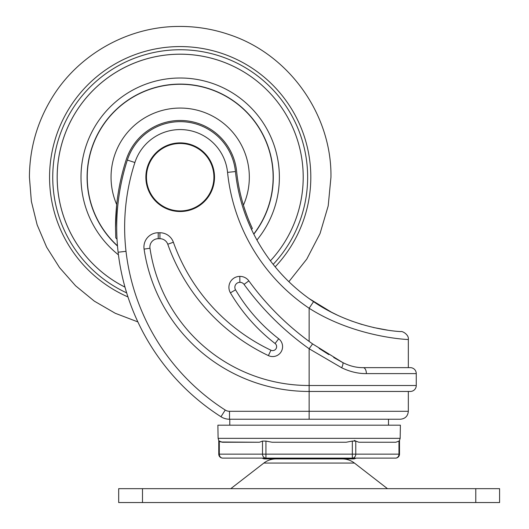 <?xml version="1.0" encoding="UTF-8"?>
<svg xmlns="http://www.w3.org/2000/svg" width="529" height="529" viewBox="0 0 529 529"><rect width="100%" height="100%" fill="white"/><g stroke="black" fill="none" stroke-linecap="round" stroke-linejoin="round"><path stroke-width="0.79" d="M317.413 304.175L313.558 301.662C355.442 330.513 403.25 331.815 400.929 331.551C403.303 331.782 355.686 330.618 313.558 301.662L309.134 308.248C356.063 338.13 410.577 339.757 408.328 339.466L408.328 367.648L363.205 367.648L410.312 367.648L374.01 367.648M410.312 367.648A5.951 5.951 0 0 1 416.263 373.6L416.263 385.502A5.951 5.951 0 0 1 410.312 391.453L309.134 391.453A166.642 166.642 0 0 1 144.086 249.119A14.283 14.283 0 0 1 158.217 232.747L159.923 232.747A14.283 14.283 0 0 1 173.373 242.236A190.447 190.447 0 0 0 270.941 350.218A3.968 3.968 0 0 0 275.073 343.493A178.544 178.544 0 0 1 230.419 292.841A10.911 10.911 0 0 1 239.816 276.396L239.875 282.347A4.959 4.959 0 0 0 235.544 289.819A172.593 172.593 0 0 0 278.71 338.785A9.919 9.919 0 0 1 268.382 355.594A196.398 196.398 0 0 1 167.766 244.233A8.332 8.332 0 0 0 159.923 238.698L158.217 238.698A8.332 8.332 0 0 0 149.978 248.246A160.69 160.69 0 0 0 309.134 385.502L416.263 385.502M116.704 227.391A218.219 218.219 0 0 1 127.35 160.062A55.545 55.545 0 0 1 235.445 171.561A178.544 178.544 0 0 0 313.558 301.662A178.544 178.544 0 0 1 235.445 171.561A55.545 55.545 0 0 0 127.35 160.062L134.895 162.515A210.284 210.284 0 0 0 126.008 251.321A218.219 218.219 0 0 0 225.242 410.048A7.935 7.935 0 0 0 229.513 411.291L408.328 411.291C407.859 416.111 405.214 418.756 400.393 419.233L229.513 419.233A15.87 15.87 0 0 1 220.963 416.733A226.154 226.154 0 0 1 118.119 252.221A218.219 218.219 0 0 1 116.704 227.391A218.219 218.219 0 0 0 118.119 252.221A226.154 226.154 0 0 0 220.963 416.733A15.87 15.87 0 0 0 229.513 419.233L229.513 411.291M388.491 425.184L388.491 419.233L309.134 419.233L309.134 391.453A166.642 166.642 0 0 1 144.086 249.119A14.283 14.283 0 0 1 143.934 247.03M229.784 425.184L229.784 419.233M146.46 177.202A33.724 33.724 0 0 0 180.191 210.926A33.724 33.724 0 0 0 213.914 177.202A33.724 33.724 0 0 0 180.191 143.478A33.724 33.724 0 0 0 146.46 177.202M214.509 177.202A34.319 34.319 0 0 0 180.191 142.883A34.319 34.319 0 0 0 145.865 177.202A34.319 34.319 0 0 0 180.191 211.521A34.319 34.319 0 0 0 214.509 177.202M331.544 312.262L309.134 298.594L328.853 310.854M373.434 327.511L387.466 330.116M408.328 391.453L408.328 411.291M319.152 348.426L328.813 354.602M333.693 357.505L342.653 362.51C349.603 366.035 356.453 367.748 363.205 367.648A5.951 3.181 90 0 1 366.385 373.6C358.186 373.699 349.947 371.748 341.661 367.761L309.134 348.756L309.134 391.453M361.724 324.422L350.991 320.825M337.046 314.967L330.79 311.872M248.855 280.886L244.041 284.384A283.689 283.689 0 0 0 309.134 348.756L312.586 343.903A277.738 277.738 0 0 1 248.855 280.886A10.917 10.917 0 0 0 239.816 276.396A10.917 10.917 0 0 1 248.855 280.886A277.738 277.738 0 0 0 312.586 343.903L342.653 362.51A5.951 1.613 118.1 0 1 341.661 367.761M275.999 458.908A19.837 19.837 0 0 0 263.845 463.06L230.796 488.664M263.845 463.06L354.423 463.06L387.473 488.664M354.423 463.06A19.837 19.837 0 0 0 342.276 458.908M262.093 458.114L264.077 458.908L354.192 458.908L356.176 458.114L395.533 458.114L222.735 458.114A3.968 3.439 -90 0 1 219.304 454.146L262.503 454.146L262.503 441.087L259.415 442.244L222.385 442.244L219.304 441.087L220.818 441.993M281.646 442.244L272.104 442.244L265.935 441.087L265.935 454.146L352.334 454.146L352.334 441.087L346.171 442.244L272.104 442.244M364.111 442.244L358.854 442.244L355.772 441.087L355.772 454.146L398.972 454.146L398.972 441.087L395.884 442.244L358.854 442.244M118.688 488.664L118.688 502.55L499.581 502.55L499.581 488.664L118.688 488.664M262.503 441.087L265.935 441.087M346.171 442.244L352.334 441.087L355.772 441.087M398.972 441.087L399.362 440.657M400.162 438.343L400.393 425.184L217.882 425.184L218.107 438.343L400.162 438.343L399.501 440.465L399.501 454.146L398.972 454.146A3.968 3.439 90 0 1 395.533 458.114A3.968 3.968 0 0 0 399.501 454.146M259.415 442.244L220.851 442.006M355.164 440.664L354.271 440.465M218.927 440.677L219.304 441.087L219.304 454.146L218.768 454.146A3.968 3.968 0 0 0 222.735 458.114M115.514 227.391A219.409 219.409 0 0 1 116.704 204.591A69.14 69.14 0 0 1 180.191 108.061A69.14 69.14 0 0 1 243.426 205.153A177.354 177.354 0 0 0 252.346 228.402C249.39 222.299 246.421 214.549 243.426 205.153A177.354 177.354 0 0 1 236.628 171.436A56.735 56.735 0 0 0 126.219 159.698A219.409 219.409 0 0 0 116.704 204.591L115.514 227.391L115.765 237.852A88.475 88.475 0 0 0 117.021 239.161M117.504 246.038A93.104 93.104 0 0 1 180.191 84.098A93.104 93.104 0 0 1 253.827 234.168M256.942 240.034A99.194 99.194 0 0 0 180.191 78.008A99.194 99.194 0 0 0 118.443 254.833M124.989 287.141A123.019 123.019 0 0 1 180.191 54.183A123.019 123.019 0 0 1 270.431 260.804A122.999 122.999 0 0 0 180.191 54.203A122.999 122.999 0 0 0 124.983 287.115M252.346 228.402A88.475 88.475 0 0 1 251.546 229.507M158.217 238.698L158.217 232.747M159.923 238.698L159.923 232.747A14.283 14.283 0 0 1 173.373 242.236A190.447 190.447 0 0 0 270.941 350.218A3.968 3.968 0 0 0 275.073 343.493A178.544 178.544 0 0 1 230.419 292.841A10.911 10.911 0 0 1 228.905 287.307M134.895 162.515A47.61 47.61 0 0 1 227.556 172.368A186.479 186.479 0 0 0 309.134 308.248L309.134 341.417M416.263 373.6L366.385 373.6M244.041 284.384A4.966 4.966 0 0 0 239.875 282.347M227.556 172.368L235.445 171.561M126.008 251.321L118.119 252.221M225.242 410.048L220.963 416.733M270.941 350.218L268.382 355.594M167.766 244.233L173.373 242.236M275.073 343.493L278.71 338.785M230.419 292.841L235.544 289.819M149.978 248.246L144.086 249.119M142.493 488.664L142.493 502.55M475.776 488.664L475.776 502.55M262.503 454.146A3.968 3.439 90 0 0 265.935 458.114L265.935 454.146L262.503 454.146M352.334 454.146L352.334 458.114A3.968 3.439 90 0 0 355.772 454.146L352.334 454.146M253.741 234.003A92.932 92.932 0 0 0 180.191 84.27A92.932 92.932 0 0 0 117.484 245.793M275.186 266.854A130.623 130.623 0 0 0 180.191 46.578A130.623 130.623 0 0 0 127.972 296.934M273.182 264.368A127.463 127.463 0 0 0 180.191 49.746A127.463 127.463 0 0 0 126.682 292.887M408.328 339.466C409.155 334.969 402.675 331.035 400.929 331.551M218.107 438.343L218.768 440.465L218.768 454.146M137.884 321.916L115.256 313.274L94.307 301.127L75.574 285.779L59.546 267.628L46.625 247.149L37.149 224.858L31.363 201.344L29.419 177.202C29.564 148.894 36.97 122.635 51.637 98.427C77.776 54.97 127.105 26.834 177.817 26.45C195.353 26.199 212.427 28.903 229.024 34.557C288.808 54.077 331.862 114.317 330.956 177.202L328.205 205.887L320.045 233.527L306.774 259.104L288.874 281.692"/></g></svg>
